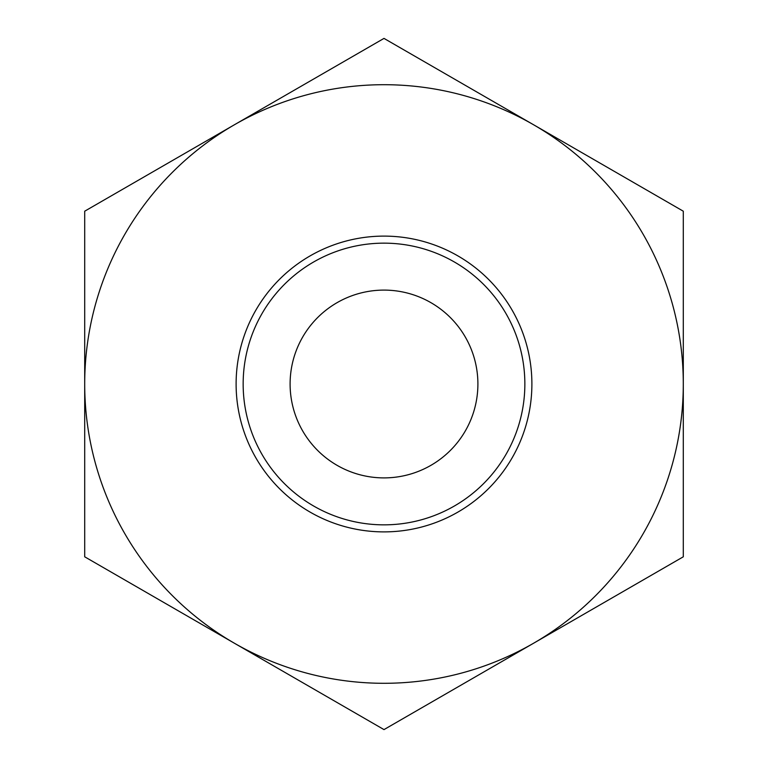 <?xml version="1.0" encoding="UTF-8"?>
<svg xmlns="http://www.w3.org/2000/svg" width="768" height="768" viewBox="0 0 768 768"><rect width="100%" height="100%" fill="white"/><g stroke="black" fill="none" stroke-linecap="round" stroke-linejoin="round"><path stroke-width="1.15" d="M236.112 384A147.888 147.888 0 0 0 457.949 512.074A147.888 147.888 0 0 0 457.949 255.926A147.888 147.888 0 0 0 236.112 384M84.701 384A299.299 299.299 0 0 0 533.645 643.2A299.299 299.299 0 0 0 533.645 124.8A299.299 299.299 0 0 0 84.701 384L84.701 556.8L384 729.6L683.299 556.8L683.299 211.2L384 38.4L84.701 211.2L84.701 384M290.102 384A93.898 93.898 0 0 0 430.944 465.322A93.898 93.898 0 0 0 430.944 302.678A93.898 93.898 0 0 0 290.102 384M243.158 384A140.842 140.842 0 0 0 454.426 505.978A140.842 140.842 0 0 0 454.426 262.022A140.842 140.842 0 0 0 243.158 384"/></g></svg>
